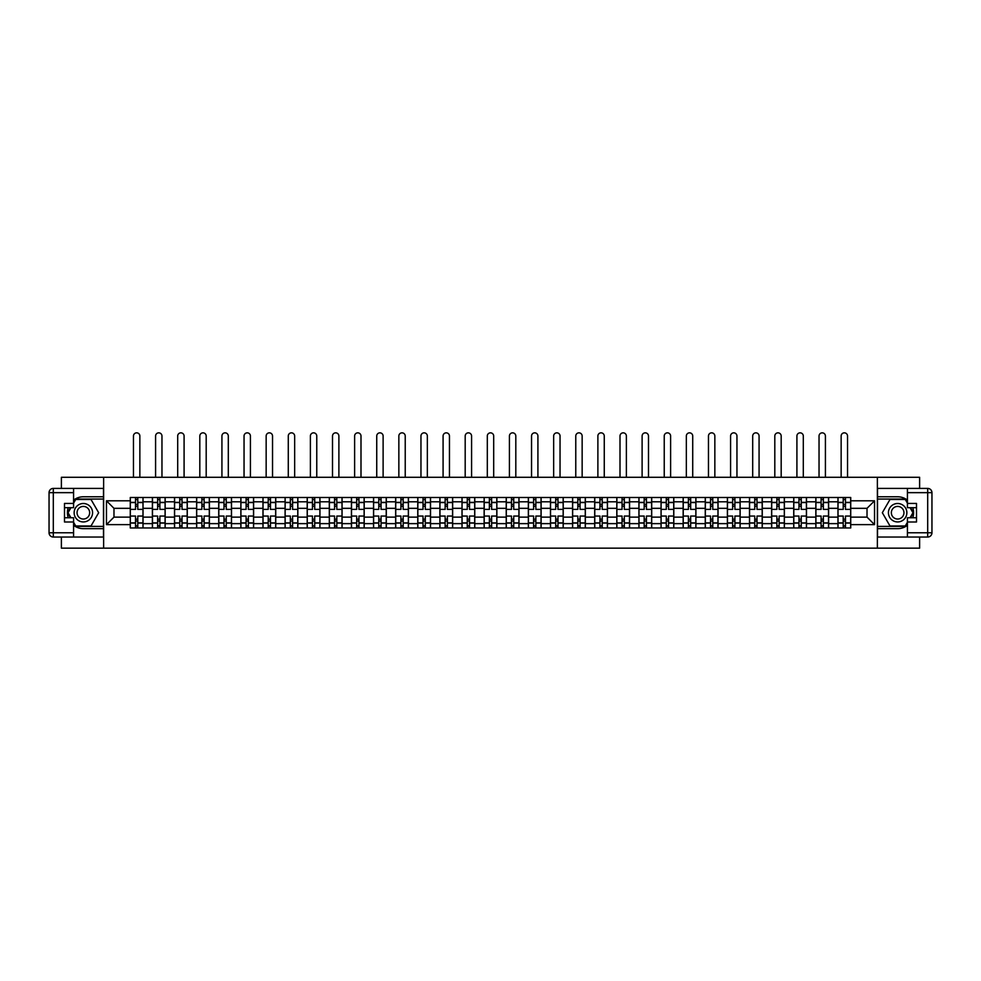 <?xml version="1.0" encoding="UTF-8"?>
<svg xmlns="http://www.w3.org/2000/svg" width="981" height="981" viewBox="0 0 981 981"><rect width="100%" height="100%" fill="white"/><g stroke="black" fill="none" stroke-linecap="round" stroke-linejoin="round"><path stroke-width="1.47" d="M61.386 537.036L61.386 548.158L919.614 548.158L919.614 537.036M919.614 488.403L919.614 477.281L61.386 477.281L61.386 488.403M152.398 527.962L152.398 501.806L143.042 501.806L143.042 527.962M143.042 501.806L143.042 497.477M152.398 501.806L152.398 497.477M165.151 497.477L165.151 527.962M174.508 527.962L174.508 497.477M187.273 497.477L187.273 527.962M196.629 527.962L196.629 497.477M209.382 497.477L209.382 527.962M218.738 527.962L218.738 497.477M231.504 497.477L231.504 527.962M240.86 527.962L240.86 497.477M253.613 497.477L253.613 527.962M262.969 527.962L262.969 497.477M275.735 497.477L275.735 527.962M285.091 527.962L285.091 497.477M297.844 497.477L297.844 527.962M307.2 527.962L307.2 497.477M319.953 497.477L319.953 527.962M329.309 527.962L329.309 497.477M342.075 497.477L342.075 527.962M351.431 527.962L351.431 497.477M364.184 497.477L364.184 527.962M373.54 527.962L373.54 497.477M386.306 497.477L386.306 527.962M395.662 527.962L395.662 497.477M408.415 497.477L408.415 527.962M417.771 527.962L417.771 497.477M430.536 497.477L430.536 527.962M439.893 527.962L439.893 497.477M452.646 497.477L452.646 527.962M462.002 527.962L462.002 497.477M474.767 497.477L474.767 527.962M484.124 527.962L484.124 497.477M496.877 497.477L496.877 527.962M506.233 527.962L506.233 497.477M518.998 497.477L518.998 527.962M528.354 527.962L528.354 497.477M541.107 497.477L541.107 527.962M550.464 527.962L550.464 497.477M563.229 497.477L563.229 527.962M572.585 527.962L572.585 497.477M585.338 497.477L585.338 527.962M594.694 527.962L594.694 497.477M607.46 497.477L607.46 527.962M616.816 527.962L616.816 497.477M629.569 497.477L629.569 527.962M638.925 527.962L638.925 497.477M651.691 497.477L651.691 527.962M661.047 527.962L661.047 497.477M673.8 497.477L673.8 527.962M683.156 527.962L683.156 497.477M695.909 497.477L695.909 527.962M705.265 527.962L705.265 497.477M718.031 497.477L718.031 527.962M727.387 527.962L727.387 497.477M740.14 497.477L740.14 527.962M749.496 527.962L749.496 497.477M762.262 497.477L762.262 527.962M771.618 527.962L771.618 497.477M784.371 497.477L784.371 527.962M793.727 527.962L793.727 497.477M806.492 497.477L806.492 527.962M815.849 527.962L815.849 497.477M828.602 497.477L828.602 527.962M837.958 527.962L837.958 497.477M837.958 517.122L828.602 517.122M815.849 517.122L806.492 517.122M793.727 517.122L784.371 517.122M771.618 517.122L762.262 517.122M749.496 517.122L740.14 517.122M727.387 517.122L718.031 517.122M705.265 517.122L695.909 517.122M683.156 517.122L673.8 517.122M661.047 517.122L651.691 517.122M638.925 517.122L629.569 517.122M616.816 517.122L607.46 517.122M594.694 517.122L585.338 517.122M572.585 517.122L563.229 517.122M550.464 517.122L541.107 517.122M528.354 517.122L518.998 517.122M506.233 517.122L496.877 517.122M484.124 517.122L474.767 517.122M462.002 517.122L452.646 517.122M439.893 517.122L430.536 517.122M417.771 517.122L408.415 517.122M395.662 517.122L386.306 517.122M373.54 517.122L364.184 517.122M351.431 517.122L342.075 517.122M329.309 517.122L319.953 517.122M307.2 517.122L297.844 517.122M285.091 517.122L275.735 517.122M262.969 517.122L253.613 517.122M240.86 517.122L231.504 517.122M218.738 517.122L209.382 517.122M196.629 517.122L187.273 517.122M174.508 517.122L165.151 517.122M152.398 517.122L143.042 517.122M837.958 508.33L828.602 508.33M815.849 508.33L806.492 508.33M793.727 508.33L784.371 508.33M771.618 508.33L762.262 508.33M749.496 508.33L740.14 508.33M727.387 508.33L718.031 508.33M705.265 508.33L695.909 508.33M683.156 508.33L673.8 508.33M661.047 508.33L651.691 508.33M638.925 508.33L629.569 508.33M616.816 508.33L607.46 508.33M594.694 508.33L585.338 508.33M572.585 508.33L563.229 508.33M550.464 508.33L541.107 508.33M528.354 508.33L518.998 508.33M506.233 508.33L496.877 508.33M484.124 508.33L474.767 508.33M462.002 508.33L452.646 508.33M439.893 508.33L430.536 508.33M417.771 508.33L408.415 508.33M395.662 508.33L386.306 508.33M373.54 508.33L364.184 508.33M351.431 508.33L342.075 508.33M329.309 508.33L319.953 508.33M307.2 508.33L297.844 508.33M285.091 508.33L275.735 508.33M262.969 508.33L253.613 508.33M240.86 508.33L231.504 508.33M218.738 508.33L209.382 508.33M196.629 508.33L187.273 508.33M174.508 508.33L165.151 508.33M152.398 508.33L143.042 508.33M113.98 517.122L130.277 517.122L130.277 508.33L113.98 508.33L113.98 517.122L106.463 524.627L106.463 500.813L130.277 500.813L130.277 508.33M850.723 508.33L850.723 517.122L867.02 517.122L867.02 508.33L850.723 508.33L850.723 497.477L130.277 497.477L130.277 500.813M850.723 500.813L874.537 500.813L874.537 524.627L850.723 524.627L850.723 517.122M130.277 517.122L130.277 527.962L850.723 527.962L850.723 524.627M130.277 524.627L106.463 524.627M877.37 548.158L877.37 477.281M103.63 548.158L103.63 477.281M137.794 525.841L135.525 525.841M135.525 499.611L137.794 499.611M159.903 525.841L157.634 525.841M157.634 499.611L159.903 499.611M182.025 525.841L179.756 525.841M179.756 499.611L182.025 499.611M204.134 525.841L201.865 525.841M201.865 499.611L204.134 499.611M226.255 525.841L223.987 525.841M223.987 499.611L226.255 499.611M248.365 525.841L246.096 525.841M246.096 499.611L248.365 499.611M270.486 525.841L268.218 525.841M268.218 499.611L270.486 499.611M292.596 525.841L290.327 525.841M290.327 499.611L292.596 499.611M314.717 525.841L312.449 525.841M312.449 499.611L314.717 499.611M336.826 525.841L334.558 525.841M334.558 499.611L336.826 499.611M358.948 525.841L356.679 525.841M356.679 499.611L358.948 499.611M381.057 525.841L378.789 525.841M378.789 499.611L381.057 499.611M403.179 525.841L400.91 525.841M400.91 499.611L403.179 499.611M425.288 525.841L423.019 525.841M423.019 499.611L425.288 499.611M447.41 525.841L445.141 525.841M445.141 499.611L447.41 499.611M469.519 525.841L467.25 525.841M467.25 499.611L469.519 499.611M491.628 525.841L489.372 525.841M489.372 499.611L491.628 499.611M513.75 525.841L511.481 525.841M511.481 499.611L513.75 499.611M535.859 525.841L533.59 525.841M533.59 499.611L535.859 499.611M557.981 525.841L555.712 525.841M555.712 499.611L557.981 499.611M580.09 525.841L577.821 525.841M577.821 499.611L580.09 499.611M602.211 525.841L599.943 525.841M599.943 499.611L602.211 499.611M624.321 525.841L622.052 525.841M622.052 499.611L624.321 499.611M646.442 525.841L644.174 525.841M644.174 499.611L646.442 499.611M668.552 525.841L666.283 525.841M666.283 499.611L668.552 499.611M690.673 525.841L688.404 525.841M688.404 499.611L690.673 499.611M712.782 525.841L710.514 525.841M710.514 499.611L712.782 499.611M734.904 525.841L732.635 525.841M732.635 499.611L734.904 499.611M757.013 525.841L754.745 525.841M754.745 499.611L757.013 499.611M779.135 525.841L776.866 525.841M776.866 499.611L779.135 499.611M801.244 525.841L798.975 525.841M798.975 499.611L801.244 499.611M823.366 525.841L821.097 525.841M821.097 499.611L823.366 499.611M845.475 525.841L843.206 525.841M843.206 499.611L845.475 499.611M106.463 500.813L113.98 508.33M867.02 517.122L874.537 524.627M867.02 508.33L874.537 500.813M142.968 527.962L142.968 509.384L137.794 509.384L137.794 497.477M135.525 497.477L135.525 509.384L130.35 509.384L130.35 497.477M139.854 477.281L139.854 436.03A3.188 3.188 0 0 0 136.666 432.842A3.188 3.188 0 0 0 133.465 436.03L133.465 477.281M142.968 509.384L142.968 497.477M130.35 527.962L130.35 516.055L135.525 516.055L135.525 527.962M137.794 527.962L137.794 516.055L142.968 516.055M135.525 506.27L137.794 506.27M130.35 516.055L130.35 509.384M137.794 519.17L135.525 519.17M137.794 526.123L135.525 526.123M135.525 521.009L137.794 521.009M137.794 504.43L135.525 504.43M135.525 499.329L137.794 499.329M73.575 525.313A15.954 15.954 0 0 0 83.36 528.673L103.483 528.673L103.483 537.036L53.305 537.036A4.255 4.255 0 0 1 49.05 532.781L49.05 492.658A4.255 4.255 0 0 1 53.305 488.403L73.575 488.403L73.575 507.692L64.501 507.692M73.575 488.403L103.483 488.403L103.483 496.778L83.36 496.778A15.954 15.954 0 0 0 73.575 500.126M68.229 507.692A15.954 15.954 0 0 0 68.229 517.76M103.483 528.673L103.483 496.778M64.501 517.76L73.575 517.76L73.575 537.036M73.575 503.437L64.501 503.437L64.501 522.002L73.575 522.002M103.483 499.047L75.463 499.047L73.575 502.309M73.575 523.143L75.463 526.405L103.483 526.405M70.46 507.692L67.554 512.72L70.46 517.76M907.425 500.126A15.954 15.954 0 0 0 897.64 496.778L877.517 496.778L877.517 488.403L927.695 488.403A4.255 4.255 0 0 1 931.95 492.658L931.95 532.781A4.255 4.255 0 0 1 927.695 537.036L907.425 537.036L907.425 517.76L916.499 517.76M907.425 537.036L877.517 537.036L877.517 528.673L897.64 528.673A15.954 15.954 0 0 0 907.425 525.313M912.771 517.76A15.954 15.954 0 0 0 912.771 507.692M877.517 496.778L877.517 528.673M916.499 507.692L907.425 507.692L907.425 488.403M907.425 522.002L916.499 522.002L916.499 503.437L907.425 503.437M877.517 526.405L905.537 526.405L907.425 523.143M907.425 502.309L905.537 499.047L877.517 499.047M910.54 517.76L913.446 512.72L910.54 507.692M74.139 512.72A9.209 9.209 0 0 0 83.36 521.941A9.209 9.209 0 0 0 92.57 512.72A9.209 9.209 0 0 0 83.36 503.511A9.209 9.209 0 0 0 74.139 512.72M77.045 512.72A6.303 6.303 0 0 0 83.36 519.035A6.303 6.303 0 0 0 89.663 512.72A6.303 6.303 0 0 0 83.36 506.417A6.303 6.303 0 0 0 77.045 512.72M73.575 503.155L75.709 499.464L91.012 499.464L98.664 512.72L91.012 525.975L75.709 525.975L73.575 522.284M70.951 517.76L68.057 512.72L70.951 507.692M888.43 512.72A9.209 9.209 0 0 0 897.64 521.941A9.209 9.209 0 0 0 906.861 512.72A9.209 9.209 0 0 0 897.64 503.511A9.209 9.209 0 0 0 888.43 512.72M891.337 512.72A6.303 6.303 0 0 0 897.64 519.035A6.303 6.303 0 0 0 903.955 512.72A6.303 6.303 0 0 0 897.64 506.417A6.303 6.303 0 0 0 891.337 512.72M907.425 522.284L905.291 525.975L889.988 525.975L882.336 512.72L889.988 499.464L905.291 499.464L907.425 503.155M910.049 507.692L912.943 512.72L910.049 517.76M165.078 527.962L165.078 509.384L159.903 509.384L159.903 497.477M157.634 497.477L157.634 509.384L152.472 509.384L152.472 497.477M161.963 477.281L161.963 436.03A3.188 3.188 0 0 0 158.775 432.842A3.188 3.188 0 0 0 155.587 436.03L155.587 477.281M165.078 509.384L165.078 497.477M152.472 527.962L152.472 516.055L157.634 516.055L157.634 527.962M159.903 527.962L159.903 516.055L165.078 516.055M157.634 506.27L159.903 506.27M152.472 516.055L152.472 509.384M159.903 519.17L157.634 519.17M159.903 526.123L157.634 526.123M157.634 521.009L159.903 521.009M159.903 504.43L157.634 504.43M157.634 499.329L159.903 499.329M187.199 527.962L187.199 509.384L182.025 509.384L182.025 497.477M179.756 497.477L179.756 509.384L174.581 509.384L174.581 497.477M184.085 477.281L184.085 436.03A3.188 3.188 0 0 0 180.884 432.842A3.188 3.188 0 0 0 177.696 436.03L177.696 477.281M187.199 509.384L187.199 497.477M174.581 527.962L174.581 516.055L179.756 516.055L179.756 527.962M182.025 527.962L182.025 516.055L187.199 516.055M179.756 506.27L182.025 506.27M174.581 516.055L174.581 509.384M182.025 519.17L179.756 519.17M182.025 526.123L179.756 526.123M179.756 521.009L182.025 521.009M182.025 504.43L179.756 504.43M179.756 499.329L182.025 499.329M209.309 527.962L209.309 509.384L204.134 509.384L204.134 497.477M201.865 497.477L201.865 509.384L196.691 509.384L196.691 497.477M206.194 477.281L206.194 436.03A3.188 3.188 0 0 0 203.006 432.842A3.188 3.188 0 0 0 199.817 436.03L199.817 477.281M209.309 509.384L209.309 497.477M196.691 527.962L196.691 516.055L201.865 516.055L201.865 527.962M204.134 527.962L204.134 516.055L209.309 516.055M201.865 506.27L204.134 506.27M196.691 516.055L196.691 509.384M204.134 519.17L201.865 519.17M204.134 526.123L201.865 526.123M201.865 521.009L204.134 521.009M204.134 504.43L201.865 504.43M201.865 499.329L204.134 499.329M231.43 527.962L231.43 509.384L226.255 509.384L226.255 497.477M223.987 497.477L223.987 509.384L218.812 509.384L218.812 497.477M228.303 477.281L228.303 436.03A3.188 3.188 0 0 0 225.115 432.842A3.188 3.188 0 0 0 221.927 436.03L221.927 477.281M231.43 509.384L231.43 497.477M218.812 527.962L218.812 516.055L223.987 516.055L223.987 527.962M226.255 527.962L226.255 516.055L231.43 516.055M223.987 506.27L226.255 506.27M218.812 516.055L218.812 509.384M226.255 519.17L223.987 519.17M226.255 526.123L223.987 526.123M223.987 521.009L226.255 521.009M226.255 504.43L223.987 504.43M223.987 499.329L226.255 499.329M253.539 527.962L253.539 509.384L248.365 509.384L248.365 497.477M246.096 497.477L246.096 509.384L240.921 509.384L240.921 497.477M250.425 477.281L250.425 436.03A3.188 3.188 0 0 0 247.237 432.842A3.188 3.188 0 0 0 244.048 436.03L244.048 477.281M253.539 509.384L253.539 497.477M240.921 527.962L240.921 516.055L246.096 516.055L246.096 527.962M248.365 527.962L248.365 516.055L253.539 516.055M246.096 506.27L248.365 506.27M240.921 516.055L240.921 509.384M248.365 519.17L246.096 519.17M248.365 526.123L246.096 526.123M246.096 521.009L248.365 521.009M248.365 504.43L246.096 504.43M246.096 499.329L248.365 499.329M275.661 527.962L275.661 509.384L270.486 509.384L270.486 497.477M268.218 497.477L268.218 509.384L263.043 509.384L263.043 497.477M272.534 477.281L272.534 436.03A3.188 3.188 0 0 0 269.346 432.842A3.188 3.188 0 0 0 266.158 436.03L266.158 477.281M275.661 509.384L275.661 497.477M263.043 527.962L263.043 516.055L268.218 516.055L268.218 527.962M270.486 527.962L270.486 516.055L275.661 516.055M268.218 506.27L270.486 506.27M263.043 516.055L263.043 509.384M270.486 519.17L268.218 519.17M270.486 526.123L268.218 526.123M268.218 521.009L270.486 521.009M270.486 504.43L268.218 504.43M268.218 499.329L270.486 499.329M297.77 527.962L297.77 509.384L292.596 509.384L292.596 497.477M290.327 497.477L290.327 509.384L285.152 509.384L285.152 497.477M294.656 477.281L294.656 436.03A3.188 3.188 0 0 0 291.467 432.842A3.188 3.188 0 0 0 288.279 436.03L288.279 477.281M297.77 509.384L297.77 497.477M285.152 527.962L285.152 516.055L290.327 516.055L290.327 527.962M292.596 527.962L292.596 516.055L297.77 516.055M290.327 506.27L292.596 506.27M285.152 516.055L285.152 509.384M292.596 519.17L290.327 519.17M292.596 526.123L290.327 526.123M290.327 521.009L292.596 521.009M292.596 504.43L290.327 504.43M290.327 499.329L292.596 499.329M319.892 527.962L319.892 509.384L314.717 509.384L314.717 497.477M312.449 497.477L312.449 509.384L307.274 509.384L307.274 497.477M316.765 477.281L316.765 436.03A3.188 3.188 0 0 0 313.577 432.842A3.188 3.188 0 0 0 310.388 436.03L310.388 477.281M319.892 509.384L319.892 497.477M307.274 527.962L307.274 516.055L312.449 516.055L312.449 527.962M314.717 527.962L314.717 516.055L319.892 516.055M312.449 506.27L314.717 506.27M307.274 516.055L307.274 509.384M314.717 519.17L312.449 519.17M314.717 526.123L312.449 526.123M312.449 521.009L314.717 521.009M314.717 504.43L312.449 504.43M312.449 499.329L314.717 499.329M342.001 527.962L342.001 509.384L336.826 509.384L336.826 497.477M334.558 497.477L334.558 509.384L329.383 509.384L329.383 497.477M338.886 477.281L338.886 436.03A3.188 3.188 0 0 0 335.698 432.842A3.188 3.188 0 0 0 332.51 436.03L332.51 477.281M342.001 509.384L342.001 497.477M329.383 527.962L329.383 516.055L334.558 516.055L334.558 527.962M336.826 527.962L336.826 516.055L342.001 516.055M334.558 506.27L336.826 506.27M329.383 516.055L329.383 509.384M336.826 519.17L334.558 519.17M336.826 526.123L334.558 526.123M334.558 521.009L336.826 521.009M336.826 504.43L334.558 504.43M334.558 499.329L336.826 499.329M364.123 527.962L364.123 509.384L358.948 509.384L358.948 497.477M356.679 497.477L356.679 509.384L351.505 509.384L351.505 497.477M360.996 477.281L360.996 436.03A3.188 3.188 0 0 0 357.807 432.842A3.188 3.188 0 0 0 354.619 436.03L354.619 477.281M364.123 509.384L364.123 497.477M351.505 527.962L351.505 516.055L356.679 516.055L356.679 527.962M358.948 527.962L358.948 516.055L364.123 516.055M356.679 506.27L358.948 506.27M351.505 516.055L351.505 509.384M358.948 519.17L356.679 519.17M358.948 526.123L356.679 526.123M356.679 521.009L358.948 521.009M358.948 504.43L356.679 504.43M356.679 499.329L358.948 499.329M386.232 527.962L386.232 509.384L381.057 509.384L381.057 497.477M378.789 497.477L378.789 509.384L373.614 509.384L373.614 497.477M383.117 477.281L383.117 436.03A3.188 3.188 0 0 0 379.929 432.842A3.188 3.188 0 0 0 376.741 436.03L376.741 477.281M386.232 509.384L386.232 497.477M373.614 527.962L373.614 516.055L378.789 516.055L378.789 527.962M381.057 527.962L381.057 516.055L386.232 516.055M378.789 506.27L381.057 506.27M373.614 516.055L373.614 509.384M381.057 519.17L378.789 519.17M381.057 526.123L378.789 526.123M378.789 521.009L381.057 521.009M381.057 504.43L378.789 504.43M378.789 499.329L381.057 499.329M408.354 527.962L408.354 509.384L403.179 509.384L403.179 497.477M400.91 497.477L400.91 509.384L395.735 509.384L395.735 497.477M405.227 477.281L405.227 436.03A3.188 3.188 0 0 0 402.038 432.842A3.188 3.188 0 0 0 398.85 436.03L398.85 477.281M408.354 509.384L408.354 497.477M395.735 527.962L395.735 516.055L400.91 516.055L400.91 527.962M403.179 527.962L403.179 516.055L408.354 516.055M400.91 506.27L403.179 506.27M395.735 516.055L395.735 509.384M403.179 519.17L400.91 519.17M403.179 526.123L400.91 526.123M400.91 521.009L403.179 521.009M403.179 504.43L400.91 504.43M400.91 499.329L403.179 499.329M430.463 527.962L430.463 509.384L425.288 509.384L425.288 497.477M423.019 497.477L423.019 509.384L417.845 509.384L417.845 497.477M427.348 477.281L427.348 436.03A3.188 3.188 0 0 0 424.16 432.842A3.188 3.188 0 0 0 420.959 436.03L420.959 477.281M430.463 509.384L430.463 497.477M417.845 527.962L417.845 516.055L423.019 516.055L423.019 527.962M425.288 527.962L425.288 516.055L430.463 516.055M423.019 506.27L425.288 506.27M417.845 516.055L417.845 509.384M425.288 519.17L423.019 519.17M425.288 526.123L423.019 526.123M423.019 521.009L425.288 521.009M425.288 504.43L423.019 504.43M423.019 499.329L425.288 499.329M452.584 527.962L452.584 509.384L447.41 509.384L447.41 497.477M445.141 497.477L445.141 509.384L439.966 509.384L439.966 497.477M449.457 477.281L449.457 436.03A3.188 3.188 0 0 0 446.269 432.842A3.188 3.188 0 0 0 443.081 436.03L443.081 477.281M452.584 509.384L452.584 497.477M439.966 527.962L439.966 516.055L445.141 516.055L445.141 527.962M447.41 527.962L447.41 516.055L452.584 516.055M445.141 506.27L447.41 506.27M439.966 516.055L439.966 509.384M447.41 519.17L445.141 519.17M447.41 526.123L445.141 526.123M445.141 521.009L447.41 521.009M447.41 504.43L445.141 504.43M445.141 499.329L447.41 499.329M474.694 527.962L474.694 509.384L469.519 509.384L469.519 497.477M467.25 497.477L467.25 509.384L462.076 509.384L462.076 497.477M471.579 477.281L471.579 436.03A3.188 3.188 0 0 0 468.391 432.842A3.188 3.188 0 0 0 465.19 436.03L465.19 477.281M474.694 509.384L474.694 497.477M462.076 527.962L462.076 516.055L467.25 516.055L467.25 527.962M469.519 527.962L469.519 516.055L474.694 516.055M467.25 506.27L469.519 506.27M462.076 516.055L462.076 509.384M469.519 519.17L467.25 519.17M469.519 526.123L467.25 526.123M467.25 521.009L469.519 521.009M469.519 504.43L467.25 504.43M467.25 499.329L469.519 499.329M496.803 527.962L496.803 509.384L491.628 509.384L491.628 497.477M489.372 497.477L489.372 509.384L484.197 509.384L484.197 497.477M493.688 477.281L493.688 436.03A3.188 3.188 0 0 0 490.5 432.842A3.188 3.188 0 0 0 487.312 436.03L487.312 477.281M496.803 509.384L496.803 497.477M484.197 527.962L484.197 516.055L489.372 516.055L489.372 527.962M491.628 527.962L491.628 516.055L496.803 516.055M489.372 506.27L491.628 506.27M484.197 516.055L484.197 509.384M491.628 519.17L489.372 519.17M491.628 526.123L489.372 526.123M489.372 521.009L491.628 521.009M491.628 504.43L489.372 504.43M489.372 499.329L491.628 499.329M518.924 527.962L518.924 509.384L513.75 509.384L513.75 497.477M511.481 497.477L511.481 509.384L506.306 509.384L506.306 497.477M515.81 477.281L515.81 436.03A3.188 3.188 0 0 0 512.609 432.842A3.188 3.188 0 0 0 509.421 436.03L509.421 477.281M518.924 509.384L518.924 497.477M506.306 527.962L506.306 516.055L511.481 516.055L511.481 527.962M513.75 527.962L513.75 516.055L518.924 516.055M511.481 506.27L513.75 506.27M506.306 516.055L506.306 509.384M513.75 519.17L511.481 519.17M513.75 526.123L511.481 526.123M511.481 521.009L513.75 521.009M513.75 504.43L511.481 504.43M511.481 499.329L513.75 499.329M541.034 527.962L541.034 509.384L535.859 509.384L535.859 497.477M533.59 497.477L533.59 509.384L528.416 509.384L528.416 497.477M537.919 477.281L537.919 436.03A3.188 3.188 0 0 0 534.731 432.842A3.188 3.188 0 0 0 531.543 436.03L531.543 477.281M541.034 509.384L541.034 497.477M528.416 527.962L528.416 516.055L533.59 516.055L533.59 527.962M535.859 527.962L535.859 516.055L541.034 516.055M533.59 506.27L535.859 506.27M528.416 516.055L528.416 509.384M535.859 519.17L533.59 519.17M535.859 526.123L533.59 526.123M533.59 521.009L535.859 521.009M535.859 504.43L533.59 504.43M533.59 499.329L535.859 499.329M563.155 527.962L563.155 509.384L557.981 509.384L557.981 497.477M555.712 497.477L555.712 509.384L550.537 509.384L550.537 497.477M560.041 477.281L560.041 436.03A3.188 3.188 0 0 0 556.84 432.842A3.188 3.188 0 0 0 553.652 436.03L553.652 477.281M563.155 509.384L563.155 497.477M550.537 527.962L550.537 516.055L555.712 516.055L555.712 527.962M557.981 527.962L557.981 516.055L563.155 516.055M555.712 506.27L557.981 506.27M550.537 516.055L550.537 509.384M557.981 519.17L555.712 519.17M557.981 526.123L555.712 526.123M555.712 521.009L557.981 521.009M557.981 504.43L555.712 504.43M555.712 499.329L557.981 499.329M585.265 527.962L585.265 509.384L580.09 509.384L580.09 497.477M577.821 497.477L577.821 509.384L572.646 509.384L572.646 497.477M582.15 477.281L582.15 436.03A3.188 3.188 0 0 0 578.962 432.842A3.188 3.188 0 0 0 575.773 436.03L575.773 477.281M585.265 509.384L585.265 497.477M572.646 527.962L572.646 516.055L577.821 516.055L577.821 527.962M580.09 527.962L580.09 516.055L585.265 516.055M577.821 506.27L580.09 506.27M572.646 516.055L572.646 509.384M580.09 519.17L577.821 519.17M580.09 526.123L577.821 526.123M577.821 521.009L580.09 521.009M580.09 504.43L577.821 504.43M577.821 499.329L580.09 499.329M607.386 527.962L607.386 509.384L602.211 509.384L602.211 497.477M599.943 497.477L599.943 509.384L594.768 509.384L594.768 497.477M604.259 477.281L604.259 436.03A3.188 3.188 0 0 0 601.071 432.842A3.188 3.188 0 0 0 597.883 436.03L597.883 477.281M607.386 509.384L607.386 497.477M594.768 527.962L594.768 516.055L599.943 516.055L599.943 527.962M602.211 527.962L602.211 516.055L607.386 516.055M599.943 506.27L602.211 506.27M594.768 516.055L594.768 509.384M602.211 519.17L599.943 519.17M602.211 526.123L599.943 526.123M599.943 521.009L602.211 521.009M602.211 504.43L599.943 504.43M599.943 499.329L602.211 499.329M629.495 527.962L629.495 509.384L624.321 509.384L624.321 497.477M622.052 497.477L622.052 509.384L616.877 509.384L616.877 497.477M626.381 477.281L626.381 436.03A3.188 3.188 0 0 0 623.193 432.842A3.188 3.188 0 0 0 620.004 436.03L620.004 477.281M629.495 509.384L629.495 497.477M616.877 527.962L616.877 516.055L622.052 516.055L622.052 527.962M624.321 527.962L624.321 516.055L629.495 516.055M622.052 506.27L624.321 506.27M616.877 516.055L616.877 509.384M624.321 519.17L622.052 519.17M624.321 526.123L622.052 526.123M622.052 521.009L624.321 521.009M624.321 504.43L622.052 504.43M622.052 499.329L624.321 499.329M651.617 527.962L651.617 509.384L646.442 509.384L646.442 497.477M644.174 497.477L644.174 509.384L638.999 509.384L638.999 497.477M648.49 477.281L648.49 436.03A3.188 3.188 0 0 0 645.302 432.842A3.188 3.188 0 0 0 642.114 436.03L642.114 477.281M651.617 509.384L651.617 497.477M638.999 527.962L638.999 516.055L644.174 516.055L644.174 527.962M646.442 527.962L646.442 516.055L651.617 516.055M644.174 506.27L646.442 506.27M638.999 516.055L638.999 509.384M646.442 519.17L644.174 519.17M646.442 526.123L644.174 526.123M644.174 521.009L646.442 521.009M646.442 504.43L644.174 504.43M644.174 499.329L646.442 499.329M673.726 527.962L673.726 509.384L668.552 509.384L668.552 497.477M666.283 497.477L666.283 509.384L661.108 509.384L661.108 497.477M670.612 477.281L670.612 436.03A3.188 3.188 0 0 0 667.423 432.842A3.188 3.188 0 0 0 664.235 436.03L664.235 477.281M673.726 509.384L673.726 497.477M661.108 527.962L661.108 516.055L666.283 516.055L666.283 527.962M668.552 527.962L668.552 516.055L673.726 516.055M666.283 506.27L668.552 506.27M661.108 516.055L661.108 509.384M668.552 519.17L666.283 519.17M668.552 526.123L666.283 526.123M666.283 521.009L668.552 521.009M668.552 504.43L666.283 504.43M666.283 499.329L668.552 499.329M695.848 527.962L695.848 509.384L690.673 509.384L690.673 497.477M688.404 497.477L688.404 509.384L683.23 509.384L683.23 497.477M692.721 477.281L692.721 436.03A3.188 3.188 0 0 0 689.533 432.842A3.188 3.188 0 0 0 686.344 436.03L686.344 477.281M695.848 509.384L695.848 497.477M683.23 527.962L683.23 516.055L688.404 516.055L688.404 527.962M690.673 527.962L690.673 516.055L695.848 516.055M688.404 506.27L690.673 506.27M683.23 516.055L683.23 509.384M690.673 519.17L688.404 519.17M690.673 526.123L688.404 526.123M688.404 521.009L690.673 521.009M690.673 504.43L688.404 504.43M688.404 499.329L690.673 499.329M717.957 527.962L717.957 509.384L712.782 509.384L712.782 497.477M710.514 497.477L710.514 509.384L705.339 509.384L705.339 497.477M714.842 477.281L714.842 436.03A3.188 3.188 0 0 0 711.654 432.842A3.188 3.188 0 0 0 708.466 436.03L708.466 477.281M717.957 509.384L717.957 497.477M705.339 527.962L705.339 516.055L710.514 516.055L710.514 527.962M712.782 527.962L712.782 516.055L717.957 516.055M710.514 506.27L712.782 506.27M705.339 516.055L705.339 509.384M712.782 519.17L710.514 519.17M712.782 526.123L710.514 526.123M710.514 521.009L712.782 521.009M712.782 504.43L710.514 504.43M710.514 499.329L712.782 499.329M740.079 527.962L740.079 509.384L734.904 509.384L734.904 497.477M732.635 497.477L732.635 509.384L727.461 509.384L727.461 497.477M736.952 477.281L736.952 436.03A3.188 3.188 0 0 0 733.763 432.842A3.188 3.188 0 0 0 730.575 436.03L730.575 477.281M740.079 509.384L740.079 497.477M727.461 527.962L727.461 516.055L732.635 516.055L732.635 527.962M734.904 527.962L734.904 516.055L740.079 516.055M732.635 506.27L734.904 506.27M727.461 516.055L727.461 509.384M734.904 519.17L732.635 519.17M734.904 526.123L732.635 526.123M732.635 521.009L734.904 521.009M734.904 504.43L732.635 504.43M732.635 499.329L734.904 499.329M762.188 527.962L762.188 509.384L757.013 509.384L757.013 497.477M754.745 497.477L754.745 509.384L749.57 509.384L749.57 497.477M759.073 477.281L759.073 436.03A3.188 3.188 0 0 0 755.885 432.842A3.188 3.188 0 0 0 752.697 436.03L752.697 477.281M762.188 509.384L762.188 497.477M749.57 527.962L749.57 516.055L754.745 516.055L754.745 527.962M757.013 527.962L757.013 516.055L762.188 516.055M754.745 506.27L757.013 506.27M749.57 516.055L749.57 509.384M757.013 519.17L754.745 519.17M757.013 526.123L754.745 526.123M754.745 521.009L757.013 521.009M757.013 504.43L754.745 504.43M754.745 499.329L757.013 499.329M784.31 527.962L784.31 509.384L779.135 509.384L779.135 497.477M776.866 497.477L776.866 509.384L771.691 509.384L771.691 497.477M781.183 477.281L781.183 436.03A3.188 3.188 0 0 0 777.994 432.842A3.188 3.188 0 0 0 774.806 436.03L774.806 477.281M784.31 509.384L784.31 497.477M771.691 527.962L771.691 516.055L776.866 516.055L776.866 527.962M779.135 527.962L779.135 516.055L784.31 516.055M776.866 506.27L779.135 506.27M771.691 516.055L771.691 509.384M779.135 519.17L776.866 519.17M779.135 526.123L776.866 526.123M776.866 521.009L779.135 521.009M779.135 504.43L776.866 504.43M776.866 499.329L779.135 499.329M806.419 527.962L806.419 509.384L801.244 509.384L801.244 497.477M798.975 497.477L798.975 509.384L793.801 509.384L793.801 497.477M803.304 477.281L803.304 436.03A3.188 3.188 0 0 0 800.116 432.842A3.188 3.188 0 0 0 796.915 436.03L796.915 477.281M806.419 509.384L806.419 497.477M793.801 527.962L793.801 516.055L798.975 516.055L798.975 527.962M801.244 527.962L801.244 516.055L806.419 516.055M798.975 506.27L801.244 506.27M793.801 516.055L793.801 509.384M801.244 519.17L798.975 519.17M801.244 526.123L798.975 526.123M798.975 521.009L801.244 521.009M801.244 504.43L798.975 504.43M798.975 499.329L801.244 499.329M828.528 527.962L828.528 509.384L823.366 509.384L823.366 497.477M821.097 497.477L821.097 509.384L815.922 509.384L815.922 497.477M825.413 477.281L825.413 436.03A3.188 3.188 0 0 0 822.225 432.842A3.188 3.188 0 0 0 819.037 436.03L819.037 477.281M828.528 509.384L828.528 497.477M815.922 527.962L815.922 516.055L821.097 516.055L821.097 527.962M823.366 527.962L823.366 516.055L828.528 516.055M821.097 506.27L823.366 506.27M815.922 516.055L815.922 509.384M823.366 519.17L821.097 519.17M823.366 526.123L821.097 526.123M821.097 521.009L823.366 521.009M823.366 504.43L821.097 504.43M821.097 499.329L823.366 499.329M850.65 527.962L850.65 509.384L845.475 509.384L845.475 497.477M843.206 497.477L843.206 509.384L838.032 509.384L838.032 497.477M847.535 477.281L847.535 436.03A3.188 3.188 0 0 0 844.334 432.842A3.188 3.188 0 0 0 841.146 436.03L841.146 477.281M850.65 509.384L850.65 497.477M838.032 527.962L838.032 516.055L843.206 516.055L843.206 527.962M845.475 527.962L845.475 516.055L850.65 516.055M843.206 506.27L845.475 506.27M838.032 516.055L838.032 509.384M845.475 519.17L843.206 519.17M845.475 526.123L843.206 526.123M843.206 521.009L845.475 521.009M845.475 504.43L843.206 504.43M843.206 499.329L845.475 499.329M815.849 501.806L806.492 501.806M793.727 501.806L784.371 501.806M771.618 501.806L762.262 501.806M749.496 501.806L740.14 501.806M727.387 501.806L718.031 501.806M705.265 501.806L695.909 501.806M683.156 501.806L673.8 501.806M661.047 501.806L651.691 501.806M638.925 501.806L629.569 501.806M616.816 501.806L607.46 501.806M594.694 501.806L585.338 501.806M572.585 501.806L563.229 501.806M550.464 501.806L541.107 501.806M528.354 501.806L518.998 501.806M506.233 501.806L496.877 501.806M484.124 501.806L474.767 501.806M462.002 501.806L452.646 501.806M439.893 501.806L430.536 501.806M417.771 501.806L408.415 501.806M395.662 501.806L386.306 501.806M373.54 501.806L364.184 501.806M351.431 501.806L342.075 501.806M329.309 501.806L319.953 501.806M307.2 501.806L297.844 501.806M285.091 501.806L275.735 501.806M262.969 501.806L253.613 501.806M240.86 501.806L231.504 501.806M218.738 501.806L209.382 501.806M196.629 501.806L187.273 501.806M174.508 501.806L165.151 501.806M837.958 501.806L828.602 501.806M815.849 523.633L806.492 523.633M793.727 523.633L784.371 523.633M771.618 523.633L762.262 523.633M749.496 523.633L740.14 523.633M727.387 523.633L718.031 523.633M705.265 523.633L695.909 523.633M683.156 523.633L673.8 523.633M661.047 523.633L651.691 523.633M638.925 523.633L629.569 523.633M616.816 523.633L607.46 523.633M594.694 523.633L585.338 523.633M572.585 523.633L563.229 523.633M550.464 523.633L541.107 523.633M528.354 523.633L518.998 523.633M506.233 523.633L496.877 523.633M484.124 523.633L474.767 523.633M462.002 523.633L452.646 523.633M439.893 523.633L430.536 523.633M417.771 523.633L408.415 523.633M395.662 523.633L386.306 523.633M373.54 523.633L364.184 523.633M351.431 523.633L342.075 523.633M329.309 523.633L319.953 523.633M307.2 523.633L297.844 523.633M285.091 523.633L275.735 523.633M262.969 523.633L253.613 523.633M240.86 523.633L231.504 523.633M218.738 523.633L209.382 523.633M196.629 523.633L187.273 523.633M174.508 523.633L165.151 523.633M152.398 523.633L143.042 523.633M837.958 523.633L828.602 523.633M142.968 502.37L137.794 502.37M135.525 502.37L130.35 502.37M135.525 502.566L130.35 502.566M135.525 522.885L130.35 522.885M135.525 523.069L130.35 523.069M142.968 523.069L137.794 523.069M142.968 502.566L137.794 502.566M142.968 522.885L137.794 522.885M73.575 492.658L53.305 492.658L53.305 532.781L73.575 532.781M49.05 492.658L53.305 492.658L53.305 488.403M53.305 537.036L53.305 532.781L49.05 532.781M907.425 532.781L927.695 532.781L927.695 492.658L907.425 492.658M931.95 532.781L927.695 532.781L927.695 537.036M927.695 488.403L927.695 492.658L931.95 492.658M165.078 502.37L159.903 502.37M157.634 502.37L152.472 502.37M157.634 502.566L152.472 502.566M157.634 522.885L152.472 522.885M157.634 523.069L152.472 523.069M165.078 523.069L159.903 523.069M165.078 502.566L159.903 502.566M165.078 522.885L159.903 522.885M187.199 502.37L182.025 502.37M179.756 502.37L174.581 502.37M179.756 502.566L174.581 502.566M179.756 522.885L174.581 522.885M179.756 523.069L174.581 523.069M187.199 523.069L182.025 523.069M187.199 502.566L182.025 502.566M187.199 522.885L182.025 522.885M209.309 502.37L204.134 502.37M201.865 502.37L196.691 502.37M201.865 502.566L196.691 502.566M201.865 522.885L196.691 522.885M201.865 523.069L196.691 523.069M209.309 523.069L204.134 523.069M209.309 502.566L204.134 502.566M209.309 522.885L204.134 522.885M231.43 502.37L226.255 502.37M223.987 502.37L218.812 502.37M223.987 502.566L218.812 502.566M223.987 522.885L218.812 522.885M223.987 523.069L218.812 523.069M231.43 523.069L226.255 523.069M231.43 502.566L226.255 502.566M231.43 522.885L226.255 522.885M253.539 502.37L248.365 502.37M246.096 502.37L240.921 502.37M246.096 502.566L240.921 502.566M246.096 522.885L240.921 522.885M246.096 523.069L240.921 523.069M253.539 523.069L248.365 523.069M253.539 502.566L248.365 502.566M253.539 522.885L248.365 522.885M275.661 502.37L270.486 502.37M268.218 502.37L263.043 502.37M268.218 502.566L263.043 502.566M268.218 522.885L263.043 522.885M268.218 523.069L263.043 523.069M275.661 523.069L270.486 523.069M275.661 502.566L270.486 502.566M275.661 522.885L270.486 522.885M297.77 502.37L292.596 502.37M290.327 502.37L285.152 502.37M290.327 502.566L285.152 502.566M290.327 522.885L285.152 522.885M290.327 523.069L285.152 523.069M297.77 523.069L292.596 523.069M297.77 502.566L292.596 502.566M297.77 522.885L292.596 522.885M319.892 502.37L314.717 502.37M312.449 502.37L307.274 502.37M312.449 502.566L307.274 502.566M312.449 522.885L307.274 522.885M312.449 523.069L307.274 523.069M319.892 523.069L314.717 523.069M319.892 502.566L314.717 502.566M319.892 522.885L314.717 522.885M342.001 502.37L336.826 502.37M334.558 502.37L329.383 502.37M334.558 502.566L329.383 502.566M334.558 522.885L329.383 522.885M334.558 523.069L329.383 523.069M342.001 523.069L336.826 523.069M342.001 502.566L336.826 502.566M342.001 522.885L336.826 522.885M364.123 502.37L358.948 502.37M356.679 502.37L351.505 502.37M356.679 502.566L351.505 502.566M356.679 522.885L351.505 522.885M356.679 523.069L351.505 523.069M364.123 523.069L358.948 523.069M364.123 502.566L358.948 502.566M364.123 522.885L358.948 522.885M386.232 502.37L381.057 502.37M378.789 502.37L373.614 502.37M378.789 502.566L373.614 502.566M378.789 522.885L373.614 522.885M378.789 523.069L373.614 523.069M386.232 523.069L381.057 523.069M386.232 502.566L381.057 502.566M386.232 522.885L381.057 522.885M408.354 502.37L403.179 502.37M400.91 502.37L395.735 502.37M400.91 502.566L395.735 502.566M400.91 522.885L395.735 522.885M400.91 523.069L395.735 523.069M408.354 523.069L403.179 523.069M408.354 502.566L403.179 502.566M408.354 522.885L403.179 522.885M430.463 502.37L425.288 502.37M423.019 502.37L417.845 502.37M423.019 502.566L417.845 502.566M423.019 522.885L417.845 522.885M423.019 523.069L417.845 523.069M430.463 523.069L425.288 523.069M430.463 502.566L425.288 502.566M430.463 522.885L425.288 522.885M452.584 502.37L447.41 502.37M445.141 502.37L439.966 502.37M445.141 502.566L439.966 502.566M445.141 522.885L439.966 522.885M445.141 523.069L439.966 523.069M452.584 523.069L447.41 523.069M452.584 502.566L447.41 502.566M452.584 522.885L447.41 522.885M474.694 502.37L469.519 502.37M467.25 502.37L462.076 502.37M467.25 502.566L462.076 502.566M467.25 522.885L462.076 522.885M467.25 523.069L462.076 523.069M474.694 523.069L469.519 523.069M474.694 502.566L469.519 502.566M474.694 522.885L469.519 522.885M496.803 502.37L491.628 502.37M489.372 502.37L484.197 502.37M489.372 502.566L484.197 502.566M489.372 522.885L484.197 522.885M489.372 523.069L484.197 523.069M496.803 523.069L491.628 523.069M496.803 502.566L491.628 502.566M496.803 522.885L491.628 522.885M518.924 502.37L513.75 502.37M511.481 502.37L506.306 502.37M511.481 502.566L506.306 502.566M511.481 522.885L506.306 522.885M511.481 523.069L506.306 523.069M518.924 523.069L513.75 523.069M518.924 502.566L513.75 502.566M518.924 522.885L513.75 522.885M541.034 502.37L535.859 502.37M533.59 502.37L528.416 502.37M533.59 502.566L528.416 502.566M533.59 522.885L528.416 522.885M533.59 523.069L528.416 523.069M541.034 523.069L535.859 523.069M541.034 502.566L535.859 502.566M541.034 522.885L535.859 522.885M563.155 502.37L557.981 502.37M555.712 502.37L550.537 502.37M555.712 502.566L550.537 502.566M555.712 522.885L550.537 522.885M555.712 523.069L550.537 523.069M563.155 523.069L557.981 523.069M563.155 502.566L557.981 502.566M563.155 522.885L557.981 522.885M585.265 502.37L580.09 502.37M577.821 502.37L572.646 502.37M577.821 502.566L572.646 502.566M577.821 522.885L572.646 522.885M577.821 523.069L572.646 523.069M585.265 523.069L580.09 523.069M585.265 502.566L580.09 502.566M585.265 522.885L580.09 522.885M607.386 502.37L602.211 502.37M599.943 502.37L594.768 502.37M599.943 502.566L594.768 502.566M599.943 522.885L594.768 522.885M599.943 523.069L594.768 523.069M607.386 523.069L602.211 523.069M607.386 502.566L602.211 502.566M607.386 522.885L602.211 522.885M629.495 502.37L624.321 502.37M622.052 502.37L616.877 502.37M622.052 502.566L616.877 502.566M622.052 522.885L616.877 522.885M622.052 523.069L616.877 523.069M629.495 523.069L624.321 523.069M629.495 502.566L624.321 502.566M629.495 522.885L624.321 522.885M651.617 502.37L646.442 502.37M644.174 502.37L638.999 502.37M644.174 502.566L638.999 502.566M644.174 522.885L638.999 522.885M644.174 523.069L638.999 523.069M651.617 523.069L646.442 523.069M651.617 502.566L646.442 502.566M651.617 522.885L646.442 522.885M673.726 502.37L668.552 502.37M666.283 502.37L661.108 502.37M666.283 502.566L661.108 502.566M666.283 522.885L661.108 522.885M666.283 523.069L661.108 523.069M673.726 523.069L668.552 523.069M673.726 502.566L668.552 502.566M673.726 522.885L668.552 522.885M695.848 502.37L690.673 502.37M688.404 502.37L683.23 502.37M688.404 502.566L683.23 502.566M688.404 522.885L683.23 522.885M688.404 523.069L683.23 523.069M695.848 523.069L690.673 523.069M695.848 502.566L690.673 502.566M695.848 522.885L690.673 522.885M717.957 502.37L712.782 502.37M710.514 502.37L705.339 502.37M710.514 502.566L705.339 502.566M710.514 522.885L705.339 522.885M710.514 523.069L705.339 523.069M717.957 523.069L712.782 523.069M717.957 502.566L712.782 502.566M717.957 522.885L712.782 522.885M740.079 502.37L734.904 502.37M732.635 502.37L727.461 502.37M732.635 502.566L727.461 502.566M732.635 522.885L727.461 522.885M732.635 523.069L727.461 523.069M740.079 523.069L734.904 523.069M740.079 502.566L734.904 502.566M740.079 522.885L734.904 522.885M762.188 502.37L757.013 502.37M754.745 502.37L749.57 502.37M754.745 502.566L749.57 502.566M754.745 522.885L749.57 522.885M754.745 523.069L749.57 523.069M762.188 523.069L757.013 523.069M762.188 502.566L757.013 502.566M762.188 522.885L757.013 522.885M784.31 502.37L779.135 502.37M776.866 502.37L771.691 502.37M776.866 502.566L771.691 502.566M776.866 522.885L771.691 522.885M776.866 523.069L771.691 523.069M784.31 523.069L779.135 523.069M784.31 502.566L779.135 502.566M784.31 522.885L779.135 522.885M806.419 502.37L801.244 502.37M798.975 502.37L793.801 502.37M798.975 502.566L793.801 502.566M798.975 522.885L793.801 522.885M798.975 523.069L793.801 523.069M806.419 523.069L801.244 523.069M806.419 502.566L801.244 502.566M806.419 522.885L801.244 522.885M828.528 502.37L823.366 502.37M821.097 502.37L815.922 502.37M821.097 502.566L815.922 502.566M821.097 522.885L815.922 522.885M821.097 523.069L815.922 523.069M828.528 523.069L823.366 523.069M828.528 502.566L823.366 502.566M828.528 522.885L823.366 522.885M850.65 502.37L845.475 502.37M843.206 502.37L838.032 502.37M843.206 502.566L838.032 502.566M843.206 522.885L838.032 522.885M843.206 523.069L838.032 523.069M850.65 523.069L845.475 523.069M850.65 502.566L845.475 502.566M850.65 522.885L845.475 522.885"/></g></svg>
